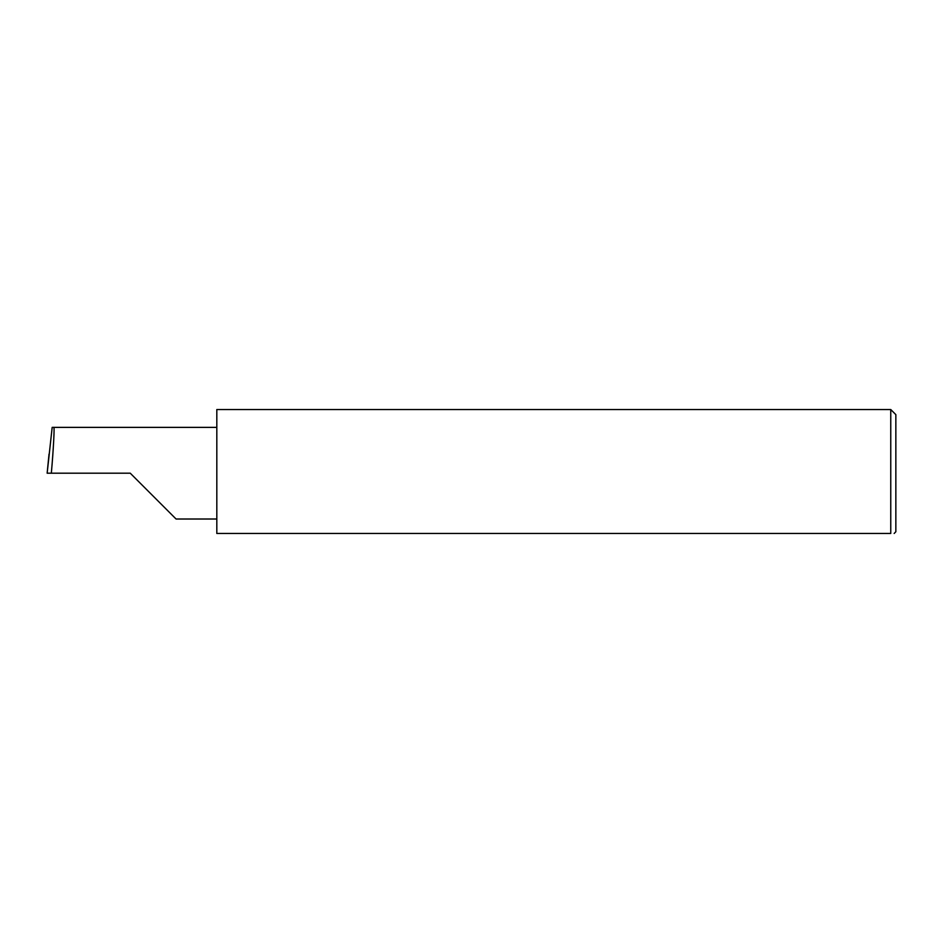 <?xml version="1.0" encoding="UTF-8"?>
<svg xmlns="http://www.w3.org/2000/svg" width="943" height="943" viewBox="0 0 943 943"><rect width="100%" height="100%" fill="white"/><g stroke="black" fill="none" stroke-linecap="round" stroke-linejoin="round"><path stroke-width="1.41" d="M130.252 473.197L176.07 519.015L130.252 473.197L176.07 519.015L130.252 473.197L51.335 473.197C53.386 450.53 54.718 425.328 53.751 427.379L52.171 427.379L47.15 473.197L51.335 473.197M890.758 409.533L216.819 409.533L216.819 533.467L890.758 533.467C895.237 533.467 895.237 533.467 890.758 533.467C895.237 533.467 895.237 533.467 890.758 533.467L890.758 409.533L895.85 414.637L895.85 531.758L894.153 533.467M47.15 473.197L49.036 454.09M216.819 427.379L53.751 427.379M176.07 519.015L216.819 519.015"/></g></svg>
